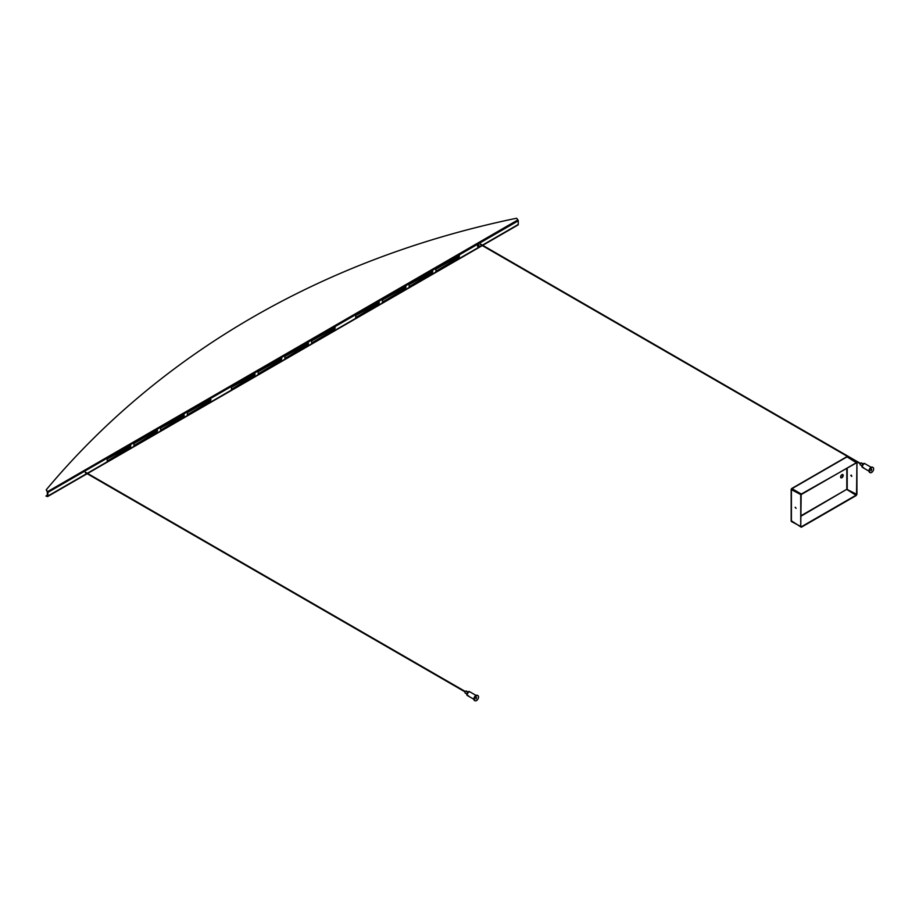 <?xml version="1.0" encoding="UTF-8"?>
<svg xmlns="http://www.w3.org/2000/svg" width="919" height="919" viewBox="0 0 919 919"><rect width="100%" height="100%" fill="white"/><g stroke="black" fill="none" stroke-linecap="round" stroke-linejoin="round"><path stroke-width="1.38" d="M478.454 244.822A1.011 0.586 -60 0 1 477.581 246.338M478.282 244.902A1.011 0.586 -60 0 1 478.282 246.556A1.011 0.586 -60 0 1 478.282 244.902M187.361 412.631L210.796 399.283L210.417 401.431L187.361 414.745L187.361 412.631M160.641 430.172L160.641 428.059L184.225 415.055L183.697 416.858L160.641 430.172L183.18 416.56L183.697 414.745L184.225 415.055M133.921 443.486L157.356 430.138L156.977 432.286L133.921 445.6L133.921 443.486M355.722 317.549L355.722 315.435L379.306 302.42L378.777 304.235L355.722 317.549L378.26 303.936L378.777 302.121L379.306 302.42M231.462 389.288L231.462 387.175L255.045 374.159L254.517 375.974L231.462 389.288L254 375.676L254.517 373.861L255.045 374.159M258.182 371.747L281.605 358.399L281.237 360.547L258.182 373.861L258.182 371.747M284.901 358.433L284.901 356.319L308.485 343.304L307.957 345.119L284.901 358.433L307.44 344.82L307.957 343.005L308.485 343.304M107.201 461.028L107.201 458.914L130.785 445.899L130.257 447.714L107.201 461.028L129.74 447.415L130.257 445.6L130.785 445.899M435.882 269.152L459.316 255.804L458.937 257.952L435.882 271.266L435.882 269.152M409.162 286.694L409.162 284.58L432.746 271.565L432.217 273.38L409.162 286.694L431.7 273.081L432.217 271.266L432.746 271.565M382.442 300.008L405.865 286.659L405.497 288.807L382.442 302.121L382.442 300.008M311.621 340.892L335.056 327.543L334.677 329.691L311.621 343.005L311.621 340.892M47.351 495.019A1185.2 234.104 -21.8 0 0 45.95 496.042L47.524 496.57A1.034 0.597 60 0 0 47.88 496.042L47.88 492.4L518.259 220.824L518.259 224.477A1.034 0.597 -120 0 1 517.902 224.994L482.705 245.316M47.88 492.4A1.034 0.597 60 0 0 47.524 491.47L46.214 489.816A1185.2 938.965 -143.4 0 1 516.604 218.24L517.902 219.894A1.034 0.597 -120 0 1 518.259 220.824M46.214 489.816L47.351 492.09L47.328 495.846M210.945 399.627L210.417 399.317L209.9 401.132L187.361 414.745M157.505 430.483L156.977 430.172L156.46 431.987L133.921 445.6M281.765 358.732L281.237 358.433L280.72 360.248L258.182 373.861M459.466 256.137L458.937 255.838L458.42 257.653L435.882 271.266M406.026 286.992L405.497 286.694L404.98 288.509L382.442 302.121M335.205 327.888L334.677 327.578L334.16 329.393L311.621 343.005M45.95 496.042L47.524 496.57M842.62 474.514A1.849 1.068 -60 0 1 842.666 476.031A1.849 1.068 -60 0 1 841.517 477.478A1.849 1.068 -60 0 1 840.816 477.639M841.907 477.696A1.849 1.068 120 0 0 843.114 476.076A1.849 1.068 120 0 0 842.838 474.595A1.849 1.068 120 0 0 841.907 474.686A1.849 1.068 120 0 0 840.701 476.306A1.849 1.068 120 0 0 840.988 477.788A1.849 1.068 120 0 0 841.907 477.696M851.833 476.168L851.201 475.089M850.799 475.433L851.683 476.375L850.799 475.433M796.038 508.379L795.406 507.299M796.049 508.253L795.153 507.311L796.049 508.253M801.15 516.099L846.813 489.287L856.933 494.456L856.933 462.602L856.542 494.686M791.983 489.092L801.334 494.491L856.359 462.716L847.019 456.869L791.983 488.644L801.334 494.043L856.933 462.602M791.408 488.977L801.15 494.813L791.408 489.643L791.983 488.644M791.408 489.643L791.408 521.498L791.408 520.82L800.748 526.897L800.748 495.042M800.748 526.897L801.15 494.813M791.983 521.831L801.15 526.667M847.019 489.609L856.359 495.456L801.334 527.23M856.359 495.008L801.334 526.782M861.735 463.463A1.149 0.666 120 0 0 860.115 464.405L860.115 464.325A1.057 0.609 -60 0 1 860.885 463.015M862.654 467.426A2.217 1.275 -60 0 1 862.367 467.323A2.217 1.275 -60 0 1 861.907 466.312A2.217 1.275 -60 0 1 862.872 464.084A2.217 1.275 -60 0 1 864.584 463.486A2.217 1.275 -60 0 1 864.813 463.693M862.424 466.611A2.217 1.275 -60 0 1 863.389 464.382A2.217 1.275 -60 0 1 865.101 463.785A2.217 1.275 -60 0 0 863.998 463.9A2.217 1.275 -60 0 0 862.55 465.853A2.217 1.275 -60 0 0 862.884 467.622A2.217 1.275 -60 0 1 862.424 466.611M863.688 467.656A2.217 1.275 -60 0 1 862.884 467.622L862.367 467.323M860.115 464.405A1.149 0.666 120 0 0 860.345 464.922L861.953 465.853M871.694 469.276L871.614 469.85M871.568 469.322L871.109 470.884L871.568 469.322M871.568 472.492A2.952 1.712 -60 0 1 870.098 472.642A2.952 1.712 -60 0 1 869.638 470.275A2.952 1.712 -60 0 1 871.568 467.668A2.952 1.712 -60 0 1 873.05 467.518A2.952 1.712 -60 0 1 873.498 469.885A2.952 1.712 -60 0 1 871.568 472.492M869.856 472.446A2.952 1.712 -60 0 1 869.569 472.343A2.952 1.712 -60 0 1 869.121 469.977A2.952 1.712 -60 0 1 871.051 467.369A2.952 1.712 -60 0 1 872.533 467.22A2.952 1.712 -60 0 1 872.763 467.415M464.991 692.524L464.991 692.444A1.057 0.609 -60 0 1 465.772 691.134L465.795 691.122A1.149 0.666 120 0 0 465.232 693.052L466.829 693.971M466.611 691.582A1.149 0.666 120 0 0 465.795 691.122M467.53 695.545A2.217 1.275 -60 0 1 467.243 695.442A2.217 1.275 -60 0 1 466.783 694.431A2.217 1.275 -60 0 1 467.748 692.202A2.217 1.275 -60 0 1 469.46 691.605A2.217 1.275 -60 0 1 469.689 691.812M467.3 694.73A2.217 1.275 -60 0 1 468.276 692.501A2.217 1.275 -60 0 1 469.977 691.904A2.217 1.275 -60 0 0 468.874 692.018A2.217 1.275 -60 0 0 467.426 693.971A2.217 1.275 -60 0 0 467.76 695.752A2.217 1.275 -60 0 1 467.3 694.73M468.564 695.786A2.217 1.275 -60 0 1 467.76 695.752L467.243 695.442M476.57 697.395L476.49 697.969M476.444 697.452L475.985 699.003L476.444 697.452M476.444 700.623A2.952 1.712 -60 0 1 474.974 700.76A2.952 1.712 -60 0 1 474.514 698.394A2.952 1.712 -60 0 1 476.444 695.786A2.952 1.712 -60 0 1 477.926 695.637A2.952 1.712 -60 0 1 478.385 698.015A2.952 1.712 -60 0 1 476.444 700.623M474.732 700.577A2.952 1.712 -60 0 1 474.445 700.462A2.952 1.712 -60 0 1 473.997 698.095A2.952 1.712 -60 0 1 475.927 695.488A2.952 1.712 -60 0 1 477.409 695.338A2.952 1.712 -60 0 1 477.639 695.534M47.88 496.042L86.868 473.538M87.316 473.285L481.993 245.419M482.429 245.155L518.259 224.477M47.26 491.826L517.902 219.894M47.777 496.421L87.144 473.699M482.291 245.591L87.615 473.457L482.257 245.568M846.813 468.231L846.813 489.287L801.15 515.651M847.203 489.287L847.203 468.012M47.662 496.524L87.167 473.71M482.739 245.339L518.052 224.948M860.23 463.785L480.373 244.477M860.448 463.406L480.591 244.098M465.106 691.915L85.249 472.607M465.336 691.525L85.467 472.217M791.167 489.31L791.167 521.165M846.594 456.835L791.569 488.598M861.494 462.946L863.09 463.865M864.584 463.486L871.178 467.3M868.96 471.137L862.884 467.622M466.37 691.065L467.978 691.984M469.46 691.605L476.053 695.419M473.836 699.256L467.76 695.752"/></g></svg>
